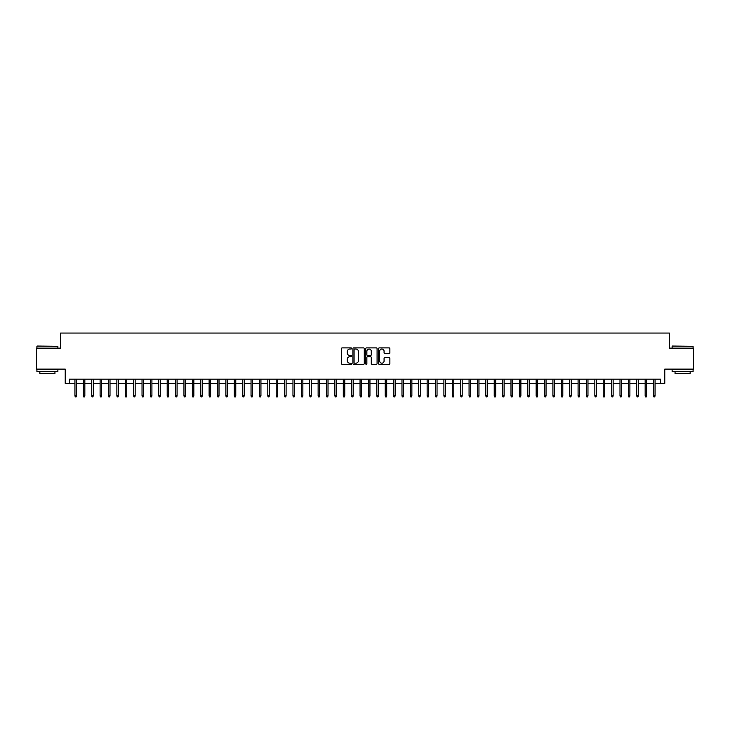 <?xml version="1.0" encoding="UTF-8"?>
<svg xmlns="http://www.w3.org/2000/svg" width="730" height="730" viewBox="0 0 730 730"><rect width="100%" height="100%" fill="white"/><g stroke="black" fill="none" stroke-linecap="round" stroke-linejoin="round"><path stroke-width="1.09" d="M351.586 348.456A0.575 0.575 0 0 0 351.011 347.882L342.26 347.882A0.821 0.821 0 0 0 341.439 348.703L341.439 363.522A0.821 0.821 0 0 0 342.26 364.343L351.011 364.343A0.575 0.575 0 0 0 351.586 363.768A0.575 0.575 0 0 0 351.011 363.193L349.88 363.193A2.637 2.637 0 0 1 347.243 360.556L347.243 359.324A2.637 2.637 0 0 1 349.88 356.687L351.011 356.687A0.575 0.575 0 0 0 351.586 356.112A0.575 0.575 0 0 0 351.011 355.537L349.88 355.537A2.637 2.637 0 0 1 347.243 352.9L347.243 351.668A2.637 2.637 0 0 1 349.88 349.031L351.011 349.031A0.575 0.575 0 0 0 351.586 348.456M389.053 353.685A0.821 0.821 0 0 0 389.875 352.864L389.875 348.703A0.821 0.821 0 0 0 389.053 347.882L379.345 347.882A0.821 0.821 0 0 0 378.523 348.703L378.523 363.522A0.821 0.821 0 0 0 379.345 364.343L389.053 364.343A0.821 0.821 0 0 0 389.875 363.522L389.875 358.494A0.821 0.821 0 0 0 389.053 357.673L384.902 357.673A0.821 0.821 0 0 0 384.071 358.494L384.071 360.985A2.199 2.199 0 0 1 381.872 363.193A2.199 2.199 0 0 1 379.673 360.985L379.673 351.23A2.199 2.199 0 0 1 381.872 349.031A2.199 2.199 0 0 1 384.071 351.23L384.071 352.864A0.821 0.821 0 0 0 384.902 353.685L389.053 353.685M69.414 383.369L69.414 379.171L660.586 379.171L660.586 383.369L664.784 383.369L664.784 369.106L693.5 369.106L693.5 348.146L669.392 348.146L669.392 333.053L60.608 333.053L60.608 348.146L36.5 348.146L36.5 369.106L65.216 369.106L65.216 383.369L74.944 383.369M364.279 348.703A0.821 0.821 0 0 0 363.458 347.882L353.74 347.882A0.821 0.821 0 0 0 352.918 348.703L352.918 363.522A0.821 0.821 0 0 0 353.74 364.343L363.458 364.343A0.821 0.821 0 0 0 364.279 363.522L364.279 348.703M366.542 347.882L376.26 347.882A0.821 0.821 0 0 1 377.082 348.703L377.082 363.522A0.821 0.821 0 0 1 376.26 364.343L372.099 364.343A0.821 0.821 0 0 1 371.278 363.522L371.278 357.508A0.821 0.821 0 0 0 370.457 356.687L367.692 356.687A0.821 0.821 0 0 0 366.871 357.508L366.871 363.768A0.575 0.575 0 0 1 366.296 364.343A0.575 0.575 0 0 1 365.721 363.768L365.721 348.703A0.821 0.821 0 0 1 366.542 347.882M76.458 383.369L83.329 383.369M84.844 383.369L91.715 383.369M93.23 383.369L100.101 383.369M101.616 383.369L108.487 383.369M110.002 383.369L116.873 383.369M118.388 383.369L125.259 383.369M126.774 383.369L133.645 383.369M135.15 383.369L142.031 383.369M143.536 383.369L150.417 383.369M151.922 383.369L158.802 383.369M160.308 383.369L167.188 383.369M168.694 383.369L175.574 383.369M177.08 383.369L183.96 383.369M185.466 383.369L192.346 383.369M193.851 383.369L200.732 383.369M202.237 383.369L209.118 383.369M210.623 383.369L217.504 383.369M219.009 383.369L225.889 383.369M227.395 383.369L234.275 383.369M235.781 383.369L242.652 383.369M244.167 383.369L251.038 383.369M252.553 383.369L259.424 383.369M260.938 383.369L267.81 383.369M269.324 383.369L276.195 383.369M277.71 383.369L284.581 383.369M286.096 383.369L292.967 383.369M294.482 383.369L301.353 383.369M302.868 383.369L309.739 383.369M311.254 383.369L318.125 383.369M319.63 383.369L326.511 383.369M328.016 383.369L334.897 383.369M336.402 383.369L343.282 383.369M344.788 383.369L351.668 383.369M353.174 383.369L360.054 383.369M361.56 383.369L368.44 383.369M369.946 383.369L376.826 383.369M378.332 383.369L385.212 383.369M386.717 383.369L393.598 383.369M395.103 383.369L401.984 383.369M403.489 383.369L410.37 383.369M411.875 383.369L418.746 383.369M420.261 383.369L427.132 383.369M428.647 383.369L435.518 383.369M437.033 383.369L443.904 383.369M445.419 383.369L452.29 383.369M453.804 383.369L460.676 383.369M462.19 383.369L469.061 383.369M470.576 383.369L477.447 383.369M478.962 383.369L485.833 383.369M487.348 383.369L494.219 383.369M495.725 383.369L502.605 383.369M504.111 383.369L510.991 383.369M512.496 383.369L519.377 383.369M520.882 383.369L527.763 383.369M529.268 383.369L536.148 383.369M537.654 383.369L544.534 383.369M546.04 383.369L552.92 383.369M554.426 383.369L561.306 383.369M562.812 383.369L569.692 383.369M571.198 383.369L578.078 383.369M579.583 383.369L586.464 383.369M587.969 383.369L594.85 383.369M596.355 383.369L603.226 383.369M604.741 383.369L611.612 383.369M613.127 383.369L619.998 383.369M621.513 383.369L628.384 383.369M629.899 383.369L636.77 383.369M638.285 383.369L645.156 383.369M646.67 383.369L653.542 383.369M655.056 383.369L660.586 383.369M354.652 349.031A0.575 0.575 0 0 0 354.077 349.606L354.077 362.618A0.575 0.575 0 0 0 354.652 363.193L355.848 363.193A2.637 2.637 0 0 0 358.476 360.556L358.476 351.668A2.637 2.637 0 0 0 355.848 349.031L354.652 349.031M371.278 351.276A2.199 2.199 0 0 0 369.07 349.077A2.199 2.199 0 0 0 366.871 351.276L366.871 354.716A0.821 0.821 0 0 0 367.692 355.537L370.457 355.537A0.821 0.821 0 0 0 371.278 354.716L371.278 351.276M74.944 395.861L75.281 396.947L76.121 396.947L76.458 395.861L74.944 395.861L74.944 379.171M76.458 395.861L76.458 379.171M37.175 346.047L57.88 346.303L37.175 346.047M47.404 371.625L36.92 371.625L36.92 369.526L57.88 369.526L57.88 371.625L47.404 371.625M54.951 371.625L54.951 373.55L39.858 373.55L39.858 371.625M672.366 346.047L693.08 346.303L672.366 346.047M682.596 371.625L672.12 371.625L672.12 369.526L693.08 369.526L693.08 371.625L682.596 371.625M690.142 371.625L690.142 373.55L675.049 373.55L675.049 371.625M83.329 395.861L83.667 396.947L84.507 396.947L84.844 395.861L83.329 395.861L83.329 379.171M84.844 395.861L84.844 379.171M91.715 395.861L92.053 396.947L92.892 396.947L93.23 395.861L91.715 395.861L91.715 379.171M93.23 395.861L93.23 379.171M100.101 395.861L100.439 396.947L101.278 396.947L101.616 395.861L100.101 395.861L100.101 379.171M101.616 395.861L101.616 379.171M108.487 395.861L108.825 396.947L109.664 396.947L110.002 395.861L108.487 395.861L108.487 379.171M110.002 395.861L110.002 379.171M116.873 395.861L117.211 396.947L118.05 396.947L118.388 395.861L116.873 395.861L116.873 379.171M118.388 395.861L118.388 379.171M125.259 395.861L125.596 396.947L126.436 396.947L126.774 395.861L125.259 395.861L125.259 379.171M126.774 395.861L126.774 379.171M133.645 395.861L133.982 396.947L134.822 396.947L135.15 395.861L133.645 395.861L133.645 379.171M135.15 395.861L135.15 379.171M142.031 395.861L142.368 396.947L143.208 396.947L143.536 395.861L142.031 395.861L142.031 379.171M143.536 395.861L143.536 379.171M150.417 395.861L150.754 396.947L151.594 396.947L151.922 395.861L150.417 395.861L150.417 379.171M151.922 395.861L151.922 379.171M158.802 395.861L159.14 396.947L159.98 396.947L160.308 395.861L158.802 395.861L158.802 379.171M160.308 395.861L160.308 379.171M167.188 395.861L167.526 396.947L168.365 396.947L168.694 395.861L167.188 395.861L167.188 379.171M168.694 395.861L168.694 379.171M175.574 395.861L175.912 396.947L176.742 396.947L177.08 395.861L175.574 395.861L175.574 379.171M177.08 395.861L177.08 379.171M183.96 395.861L184.298 396.947L185.128 396.947L185.466 395.861L183.96 395.861L183.96 379.171M185.466 395.861L185.466 379.171M192.346 395.861L192.683 396.947L193.514 396.947L193.851 395.861L192.346 395.861L192.346 379.171M193.851 395.861L193.851 379.171M200.732 395.861L201.06 396.947L201.9 396.947L202.237 395.861L200.732 395.861L200.732 379.171M202.237 395.861L202.237 379.171M209.118 395.861L209.446 396.947L210.286 396.947L210.623 395.861L209.118 395.861L209.118 379.171M210.623 395.861L210.623 379.171M217.504 395.861L217.832 396.947L218.671 396.947L219.009 395.861L217.504 395.861L217.504 379.171M219.009 395.861L219.009 379.171M225.889 395.861L226.218 396.947L227.057 396.947L227.395 395.861L225.889 395.861L225.889 379.171M227.395 395.861L227.395 379.171M234.275 395.861L234.604 396.947L235.443 396.947L235.781 395.861L234.275 395.861L234.275 379.171M235.781 395.861L235.781 379.171M242.652 395.861L242.99 396.947L243.829 396.947L244.167 395.861L242.652 395.861L242.652 379.171M244.167 395.861L244.167 379.171M251.038 395.861L251.376 396.947L252.215 396.947L252.553 395.861L251.038 395.861L251.038 379.171M252.553 395.861L252.553 379.171M259.424 395.861L259.761 396.947L260.601 396.947L260.938 395.861L259.424 395.861L259.424 379.171M260.938 395.861L260.938 379.171M267.81 395.861L268.147 396.947L268.987 396.947L269.324 395.861L267.81 395.861L267.81 379.171M269.324 395.861L269.324 379.171M276.195 395.861L276.533 396.947L277.373 396.947L277.71 395.861L276.195 395.861L276.195 379.171M277.71 395.861L277.71 379.171M284.581 395.861L284.919 396.947L285.759 396.947L286.096 395.861L284.581 395.861L284.581 379.171M286.096 395.861L286.096 379.171M292.967 395.861L293.305 396.947L294.144 396.947L294.482 395.861L292.967 395.861L292.967 379.171M294.482 395.861L294.482 379.171M301.353 395.861L301.691 396.947L302.53 396.947L302.868 395.861L301.353 395.861L301.353 379.171M302.868 395.861L302.868 379.171M309.739 395.861L310.077 396.947L310.916 396.947L311.254 395.861L309.739 395.861L309.739 379.171M311.254 395.861L311.254 379.171M318.125 395.861L318.462 396.947L319.302 396.947L319.63 395.861L318.125 395.861L318.125 379.171M319.63 395.861L319.63 379.171M326.511 395.861L326.848 396.947L327.688 396.947L328.016 395.861L326.511 395.861L326.511 379.171M328.016 395.861L328.016 379.171M334.897 395.861L335.234 396.947L336.074 396.947L336.402 395.861L334.897 395.861L334.897 379.171M336.402 395.861L336.402 379.171M343.282 395.861L343.62 396.947L344.46 396.947L344.788 395.861L343.282 395.861L343.282 379.171M344.788 395.861L344.788 379.171M351.668 395.861L352.006 396.947L352.846 396.947L353.174 395.861L351.668 395.861L351.668 379.171M353.174 395.861L353.174 379.171M360.054 395.861L360.392 396.947L361.222 396.947L361.56 395.861L360.054 395.861L360.054 379.171M361.56 395.861L361.56 379.171M368.44 395.861L368.778 396.947L369.608 396.947L369.946 395.861L368.44 395.861L368.44 379.171M369.946 395.861L369.946 379.171M376.826 395.861L377.154 396.947L377.994 396.947L378.332 395.861L376.826 395.861L376.826 379.171M378.332 395.861L378.332 379.171M385.212 395.861L385.54 396.947L386.38 396.947L386.717 395.861L385.212 395.861L385.212 379.171M386.717 395.861L386.717 379.171M393.598 395.861L393.926 396.947L394.766 396.947L395.103 395.861L393.598 395.861L393.598 379.171M395.103 395.861L395.103 379.171M401.984 395.861L402.312 396.947L403.152 396.947L403.489 395.861L401.984 395.861L401.984 379.171M403.489 395.861L403.489 379.171M410.37 395.861L410.698 396.947L411.537 396.947L411.875 395.861L410.37 395.861L410.37 379.171M411.875 395.861L411.875 379.171M418.746 395.861L419.084 396.947L419.923 396.947L420.261 395.861L418.746 395.861L418.746 379.171M420.261 395.861L420.261 379.171M427.132 395.861L427.47 396.947L428.309 396.947L428.647 395.861L427.132 395.861L427.132 379.171M428.647 395.861L428.647 379.171M435.518 395.861L435.856 396.947L436.695 396.947L437.033 395.861L435.518 395.861L435.518 379.171M437.033 395.861L437.033 379.171M443.904 395.861L444.241 396.947L445.081 396.947L445.419 395.861L443.904 395.861L443.904 379.171M445.419 395.861L445.419 379.171M452.29 395.861L452.627 396.947L453.467 396.947L453.804 395.861L452.29 395.861L452.29 379.171M453.804 395.861L453.804 379.171M460.676 395.861L461.013 396.947L461.853 396.947L462.19 395.861L460.676 395.861L460.676 379.171M462.19 395.861L462.19 379.171M469.061 395.861L469.399 396.947L470.239 396.947L470.576 395.861L469.061 395.861L469.061 379.171M470.576 395.861L470.576 379.171M477.447 395.861L477.785 396.947L478.624 396.947L478.962 395.861L477.447 395.861L477.447 379.171M478.962 395.861L478.962 379.171M485.833 395.861L486.171 396.947L487.01 396.947L487.348 395.861L485.833 395.861L485.833 379.171M487.348 395.861L487.348 379.171M494.219 395.861L494.557 396.947L495.396 396.947L495.725 395.861L494.219 395.861L494.219 379.171M495.725 395.861L495.725 379.171M502.605 395.861L502.943 396.947L503.782 396.947L504.111 395.861L502.605 395.861L502.605 379.171M504.111 395.861L504.111 379.171M510.991 395.861L511.329 396.947L512.168 396.947L512.496 395.861L510.991 395.861L510.991 379.171M512.496 395.861L512.496 379.171M519.377 395.861L519.714 396.947L520.554 396.947L520.882 395.861L519.377 395.861L519.377 379.171M520.882 395.861L520.882 379.171M527.763 395.861L528.1 396.947L528.94 396.947L529.268 395.861L527.763 395.861L527.763 379.171M529.268 395.861L529.268 379.171M536.148 395.861L536.486 396.947L537.317 396.947L537.654 395.861L536.148 395.861L536.148 379.171M537.654 395.861L537.654 379.171M544.534 395.861L544.872 396.947L545.702 396.947L546.04 395.861L544.534 395.861L544.534 379.171M546.04 395.861L546.04 379.171M552.92 395.861L553.258 396.947L554.088 396.947L554.426 395.861L552.92 395.861L552.92 379.171M554.426 395.861L554.426 379.171M561.306 395.861L561.635 396.947L562.474 396.947L562.812 395.861L561.306 395.861L561.306 379.171M562.812 395.861L562.812 379.171M569.692 395.861L570.02 396.947L570.86 396.947L571.198 395.861L569.692 395.861L569.692 379.171M571.198 395.861L571.198 379.171M578.078 395.861L578.406 396.947L579.246 396.947L579.583 395.861L578.078 395.861L578.078 379.171M579.583 395.861L579.583 379.171M586.464 395.861L586.792 396.947L587.632 396.947L587.969 395.861L586.464 395.861L586.464 379.171M587.969 395.861L587.969 379.171M594.85 395.861L595.178 396.947L596.018 396.947L596.355 395.861L594.85 395.861L594.85 379.171M596.355 395.861L596.355 379.171M603.226 395.861L603.564 396.947L604.404 396.947L604.741 395.861L603.226 395.861L603.226 379.171M604.741 395.861L604.741 379.171M611.612 395.861L611.95 396.947L612.789 396.947L613.127 395.861L611.612 395.861L611.612 379.171M613.127 395.861L613.127 379.171M619.998 395.861L620.336 396.947L621.175 396.947L621.513 395.861L619.998 395.861L619.998 379.171M621.513 395.861L621.513 379.171M628.384 395.861L628.722 396.947L629.561 396.947L629.899 395.861L628.384 395.861L628.384 379.171M629.899 395.861L629.899 379.171M636.77 395.861L637.108 396.947L637.947 396.947L638.285 395.861L636.77 395.861L636.77 379.171M638.285 395.861L638.285 379.171M645.156 395.861L645.493 396.947L646.333 396.947L646.67 395.861L645.156 395.861L645.156 379.171M646.67 395.861L646.67 379.171M653.542 395.861L653.879 396.947L654.719 396.947L655.056 395.861L653.542 395.861L653.542 379.171M655.056 395.861L655.056 379.171M36.92 348.146L36.92 346.303M57.88 348.146L57.88 346.303M672.12 348.146L672.12 346.303M693.08 348.146L693.08 346.303"/></g></svg>
